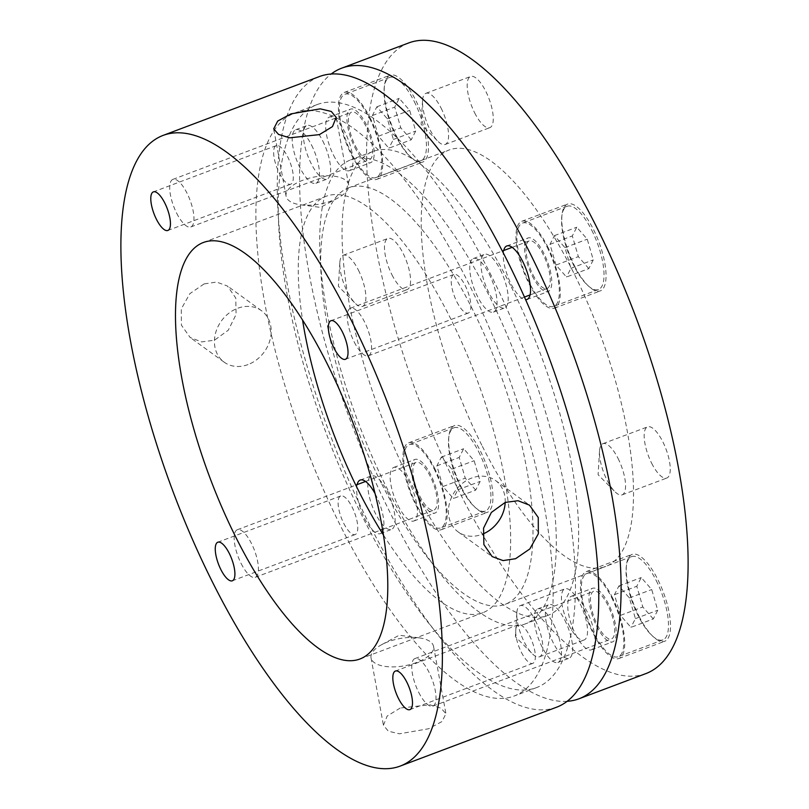 <?xml version="1.0" encoding="UTF-8"?>
<svg xmlns="http://www.w3.org/2000/svg" width="809" height="809" viewBox="0 0 809 809"><rect width="100%" height="100%" fill="white"/><g stroke="black" fill="none" stroke-linecap="round" stroke-linejoin="round"><path stroke-width="0.61" stroke-dasharray="4.04 3.03" d="M204.07 283.929L189.822 293.687L181.307 308.886L181.398 325.147L190.166 337.505L201.633 341.904L214.425 340.225L228.29 330.193L236.086 314.479L235.763 298.036L227.491 286.052L216.6 282.068L204.07 283.929M319.312 76.592A336.898 116.081 -110.6 0 0 369.885 525.294A336.898 116.081 -110.6 0 0 556.703 707.177M505.2 502.419A31.784 26.444 126 0 0 495.492 480.475A31.784 26.444 126 0 0 471.647 478.058A31.784 26.444 126 0 0 449.43 503.42A31.784 26.444 126 0 0 458.167 531.928A31.784 26.444 126 0 0 482.012 534.355A31.784 26.444 126 0 0 482.71 534.082M400.222 708.037L387.177 716.036L383.436 725.279L388.36 731.194L399.373 733.803L428.76 728.737L441.947 721.557L445.951 713.771L441.107 708.219L429.933 704.811L400.222 708.037M416.564 662.51A31.784 13.814 169.6 0 1 371.038 657.909A31.784 13.814 169.6 0 1 381.676 644.672A31.784 13.814 169.6 0 1 388.027 641.8A31.784 13.814 169.6 0 1 418.91 637.816A31.784 13.814 169.6 0 1 433.553 646.401A31.784 13.814 169.6 0 1 416.564 662.51M247.999 364.586A31.784 26.444 -54 0 1 224.154 362.159A31.784 26.444 -54 0 1 215.427 333.652A31.784 26.444 -54 0 1 237.634 308.28A31.784 26.444 -54 0 1 261.479 310.707A31.784 26.444 -54 0 1 270.216 339.224A31.784 26.444 -54 0 1 247.999 364.586M303.082 180.134A31.784 13.814 -10.4 0 0 286.093 196.233A31.784 13.814 -10.4 0 0 300.736 204.819A31.784 13.814 -10.4 0 0 331.619 200.834A31.784 13.814 -10.4 0 0 337.97 197.972A31.784 13.814 -10.4 0 0 348.608 184.735A31.784 13.814 -10.4 0 0 303.082 180.134M383.557 535.174A222.475 76.663 -110.6 0 0 482.882 612.706A222.475 76.663 -110.6 0 0 449.491 316.4A222.475 76.663 -110.6 0 0 326.118 196.294A222.475 76.663 -110.6 0 0 302.576 320.081M456.893 301.909A20.609 7.099 -110.6 0 0 468.32 313.032A20.609 7.099 -110.6 0 0 465.226 285.587A20.609 7.099 -110.6 0 0 453.798 274.463A20.609 7.099 -110.6 0 0 456.893 301.909M521.36 652.246A20.609 7.099 -110.6 0 0 532.787 663.37A20.609 7.099 -110.6 0 0 529.693 635.925A20.609 7.099 -110.6 0 0 518.266 624.801A20.609 7.099 -110.6 0 0 521.36 652.246M343.774 523.413A20.609 7.099 -110.6 0 0 355.202 534.537A20.609 7.099 -110.6 0 0 352.107 507.091A20.609 7.099 -110.6 0 0 340.68 495.968A20.609 7.099 -110.6 0 0 343.774 523.413M279.307 173.075A20.609 7.099 -110.6 0 0 290.734 184.199A20.609 7.099 -110.6 0 0 287.64 156.754A20.609 7.099 -110.6 0 0 276.213 145.63A20.609 7.099 -110.6 0 0 279.307 173.075M510.479 285.304A247.908 85.42 -110.6 0 0 373 151.465A247.908 85.42 -110.6 0 0 410.214 481.648A247.908 85.42 -110.6 0 0 547.693 615.487A247.908 85.42 -110.6 0 0 510.479 285.304M387.875 490.052A247.908 85.42 69.4 0 1 350.661 159.879A247.908 85.42 69.4 0 1 488.14 293.718A247.908 85.42 69.4 0 1 525.354 623.891A247.908 85.42 69.4 0 1 387.875 490.052M500.346 269.802A28.608 9.86 69.4 0 1 504.644 307.905A28.608 9.86 69.4 0 1 488.778 292.464A28.608 9.86 69.4 0 1 484.49 254.36A28.608 9.86 69.4 0 1 500.346 269.802M489.182 274.008A28.608 9.86 69.4 0 1 493.47 312.102A28.608 9.86 69.4 0 1 477.613 296.66A28.608 9.86 69.4 0 1 473.316 258.567A28.608 9.86 69.4 0 1 489.182 274.008M564.813 620.139A28.608 9.86 69.4 0 1 569.111 658.243A28.608 9.86 69.4 0 1 553.245 642.791A28.608 9.86 69.4 0 1 548.947 604.697A28.608 9.86 69.4 0 1 564.813 620.139M553.649 624.346A28.608 9.86 69.4 0 1 557.937 662.44A28.608 9.86 69.4 0 1 542.081 646.998A28.608 9.86 69.4 0 1 537.783 608.904A28.608 9.86 69.4 0 1 553.649 624.346M387.238 491.316A28.608 9.86 69.4 0 1 391.526 529.41A28.608 9.86 69.4 0 1 375.669 513.968A28.608 9.86 69.4 0 1 371.371 475.874A28.608 9.86 69.4 0 1 387.238 491.316M375.204 493.864A28.608 9.86 69.4 0 1 376.064 495.512A28.608 9.86 69.4 0 1 382.869 530.906M381.888 532.514A28.608 9.86 69.4 0 1 380.361 533.616A28.608 9.86 69.4 0 1 364.495 518.175A28.608 9.86 69.4 0 1 357.103 484.642M322.771 140.978A28.608 9.86 69.4 0 1 327.058 179.072A28.608 9.86 69.4 0 1 311.202 163.63A28.608 9.86 69.4 0 1 306.904 125.537A28.608 9.86 69.4 0 1 322.771 140.978M311.596 145.175A28.608 9.86 69.4 0 1 315.894 183.279A28.608 9.86 69.4 0 1 300.028 167.837A28.608 9.86 69.4 0 1 295.74 129.733A28.608 9.86 69.4 0 1 311.596 145.175M341.519 527.842A311.465 107.324 -110.6 0 0 514.241 695.993A311.465 107.324 -110.6 0 0 467.481 281.158A311.465 107.324 -110.6 0 0 294.759 113.007A311.465 107.324 -110.6 0 0 341.519 527.842M489.819 272.754A311.465 107.324 69.4 0 1 536.579 687.589A311.465 107.324 69.4 0 1 363.858 519.429A311.465 107.324 69.4 0 1 317.098 104.594A311.465 107.324 69.4 0 1 489.819 272.754M532.342 276.061A28.608 9.86 -110.6 0 0 548.199 291.503A28.608 9.86 -110.6 0 0 543.911 253.409A28.608 9.86 -110.6 0 0 528.044 237.967A28.608 9.86 -110.6 0 0 532.342 276.061M503.714 250.517A28.608 9.86 -110.6 0 0 511.116 284.05A28.608 9.86 -110.6 0 0 525.658 299.714M596.809 626.399A28.608 9.86 -110.6 0 0 612.666 641.84A28.608 9.86 -110.6 0 0 608.378 603.747A28.608 9.86 -110.6 0 0 592.512 588.305A28.608 9.86 -110.6 0 0 596.809 626.399M575.583 634.387A28.608 9.86 -110.6 0 0 591.45 649.829A28.608 9.86 -110.6 0 0 587.152 611.735A28.608 9.86 -110.6 0 0 571.285 596.294A28.608 9.86 -110.6 0 0 575.583 634.387M419.224 497.565A28.608 9.86 -110.6 0 0 435.09 513.007A28.608 9.86 -110.6 0 0 430.793 474.913A28.608 9.86 -110.6 0 0 414.936 459.472A28.608 9.86 -110.6 0 0 419.224 497.565M398.008 505.554A28.608 9.86 -110.6 0 0 413.864 520.996A28.608 9.86 -110.6 0 0 409.576 482.902A28.608 9.86 -110.6 0 0 393.71 467.46A28.608 9.86 -110.6 0 0 398.008 505.554M354.757 147.228A28.608 9.86 -110.6 0 0 370.623 162.67A28.608 9.86 -110.6 0 0 366.325 124.576A28.608 9.86 -110.6 0 0 350.469 109.134A28.608 9.86 -110.6 0 0 354.757 147.228M333.541 155.217A28.608 9.86 -110.6 0 0 349.397 170.659A28.608 9.86 -110.6 0 0 345.109 132.565A28.608 9.86 -110.6 0 0 329.243 117.123A28.608 9.86 -110.6 0 0 333.541 155.217M567.251 701.302A336.898 116.081 69.4 0 1 392.223 516.88A336.898 116.081 69.4 0 1 331.103 74.064M408.666 42.958A336.898 116.081 -110.6 0 0 459.239 491.65A336.898 116.081 -110.6 0 0 646.057 673.533M482.376 446.346A222.475 76.663 -110.6 0 0 605.749 566.462A222.475 76.663 -110.6 0 0 572.347 270.145A222.475 76.663 -110.6 0 0 448.975 150.039A222.475 76.663 -110.6 0 0 482.376 446.346M381.848 484.187A222.475 76.663 -110.6 0 0 505.221 604.303A222.475 76.663 -110.6 0 0 471.829 307.986A222.475 76.663 -110.6 0 0 348.457 187.88A222.475 76.663 -110.6 0 0 381.848 484.187M574.532 265.868A46.406 15.988 -110.6 0 0 600.268 290.916A46.406 15.988 -110.6 0 0 593.3 229.119A46.406 15.988 -110.6 0 0 567.564 204.07A46.406 15.988 -110.6 0 0 574.532 265.868M547.511 246.361A46.406 15.988 69.4 0 1 554.468 308.158A46.406 15.988 69.4 0 1 528.742 283.11A46.406 15.988 69.4 0 1 521.775 221.302A46.406 15.988 69.4 0 1 547.511 246.361M638.999 616.205A46.406 15.988 -110.6 0 0 664.735 641.254A46.406 15.988 -110.6 0 0 657.768 579.456A46.406 15.988 -110.6 0 0 632.031 554.408A46.406 15.988 -110.6 0 0 638.999 616.205M611.968 596.698A46.406 15.988 69.4 0 1 618.936 658.496A46.406 15.988 69.4 0 1 593.209 633.447A46.406 15.988 69.4 0 1 586.242 571.639A46.406 15.988 69.4 0 1 611.968 596.698M461.423 487.372A46.406 15.988 -110.6 0 0 487.149 512.431A46.406 15.988 -110.6 0 0 480.192 450.623A46.406 15.988 -110.6 0 0 454.456 425.574A46.406 15.988 -110.6 0 0 461.423 487.372M434.393 467.865A46.406 15.988 69.4 0 1 441.36 529.662A46.406 15.988 69.4 0 1 415.624 504.614A46.406 15.988 69.4 0 1 408.666 442.816A46.406 15.988 69.4 0 1 434.393 467.865M396.956 137.034A46.406 15.988 -110.6 0 0 422.692 162.093A46.406 15.988 -110.6 0 0 415.725 100.286A46.406 15.988 -110.6 0 0 389.989 75.237A46.406 15.988 -110.6 0 0 396.956 137.034M369.925 117.527A46.406 15.988 69.4 0 1 376.893 179.325A46.406 15.988 69.4 0 1 351.167 154.276A46.406 15.988 69.4 0 1 344.199 92.479A46.406 15.988 69.4 0 1 369.925 117.527M651.68 463.274A27.334 9.415 -110.6 0 0 666.838 478.028A27.334 9.415 -110.6 0 0 662.733 441.623A27.334 9.415 -110.6 0 0 647.574 426.869A27.334 9.415 -110.6 0 0 651.68 463.274M618.056 458.44A27.334 9.415 69.4 0 1 622.161 494.845A27.334 9.415 69.4 0 1 614.769 491.548A27.334 9.415 69.4 0 1 607.003 480.091A27.334 9.415 69.4 0 1 599.52 451.038A27.334 9.415 69.4 0 1 602.897 443.686A27.334 9.415 69.4 0 1 618.056 458.44M568.97 625.246A27.334 9.415 -110.6 0 0 584.128 640A27.334 9.415 -110.6 0 0 580.023 603.595A27.334 9.415 -110.6 0 0 564.874 588.841A27.334 9.415 -110.6 0 0 568.97 625.246M535.346 620.412A27.334 9.415 69.4 0 1 539.451 656.817A27.334 9.415 69.4 0 1 532.059 653.52A27.334 9.415 69.4 0 1 524.293 642.063A27.334 9.415 69.4 0 1 516.809 613.01A27.334 9.415 69.4 0 1 520.197 605.658A27.334 9.415 69.4 0 1 535.346 620.412M391.991 274.868A27.334 9.415 -110.6 0 0 407.139 289.622A27.334 9.415 -110.6 0 0 403.044 253.217A27.334 9.415 -110.6 0 0 387.885 238.463A27.334 9.415 -110.6 0 0 391.991 274.868M358.367 270.044A27.334 9.415 69.4 0 1 362.462 306.439A27.334 9.415 69.4 0 1 355.08 303.142A27.334 9.415 69.4 0 1 347.314 291.685A27.334 9.415 69.4 0 1 339.831 262.642A27.334 9.415 69.4 0 1 343.208 255.28A27.334 9.415 69.4 0 1 358.367 270.044M474.691 112.896A27.334 9.415 -110.6 0 0 489.849 127.66A27.334 9.415 -110.6 0 0 485.754 91.255A27.334 9.415 -110.6 0 0 470.595 76.491A27.334 9.415 -110.6 0 0 474.691 112.896M441.077 108.072A27.334 9.415 69.4 0 1 445.172 144.477A27.334 9.415 69.4 0 1 437.79 141.171A27.334 9.415 69.4 0 1 430.014 129.723A27.334 9.415 69.4 0 1 422.541 100.67A27.334 9.415 69.4 0 1 425.918 93.318A27.334 9.415 69.4 0 1 441.077 108.072M176.696 213.252A25.423 8.757 -110.6 0 0 190.793 226.975A25.423 8.757 -110.6 0 0 186.98 193.108A25.423 8.757 -110.6 0 0 172.883 179.386A25.423 8.757 -110.6 0 0 176.696 213.252M355.404 145.974A25.423 8.757 -110.6 0 0 369.501 159.697A25.423 8.757 -110.6 0 0 365.688 125.83A25.423 8.757 -110.6 0 0 351.591 112.107A25.423 8.757 -110.6 0 0 355.404 145.974M414.218 101.459A44.495 15.331 69.4 0 1 420.902 160.728A44.495 15.331 69.4 0 1 396.228 136.701A44.495 15.331 69.4 0 1 389.544 77.442A44.495 15.331 69.4 0 1 414.218 101.459M369.541 118.286A44.495 15.331 69.4 0 1 376.225 177.545A44.495 15.331 69.4 0 1 351.551 153.518A44.495 15.331 69.4 0 1 344.867 94.259A44.495 15.331 69.4 0 1 369.541 118.286M411.245 139.775L400.768 127.802L394.741 107.112L399.201 98.385L409.678 110.368L415.705 131.058L411.245 139.775L388.907 148.189L378.43 136.215L400.768 127.802M378.43 136.215L372.403 115.515L376.863 106.798L387.339 118.771L393.366 139.472L388.907 148.189M393.366 139.472L415.705 131.058M387.339 118.771L409.678 110.368M376.863 106.798L399.201 98.385M372.403 115.515L394.741 107.112M241.163 563.59A25.423 8.757 -110.6 0 0 255.26 577.313A25.423 8.757 -110.6 0 0 251.447 543.446A25.423 8.757 -110.6 0 0 237.35 529.723A25.423 8.757 -110.6 0 0 241.163 563.59M419.871 496.311A25.423 8.757 -110.6 0 0 433.968 510.034A25.423 8.757 -110.6 0 0 430.155 476.167A25.423 8.757 -110.6 0 0 416.048 462.445A25.423 8.757 -110.6 0 0 419.871 496.311M478.685 451.796A44.495 15.331 69.4 0 1 485.37 511.066A44.495 15.331 69.4 0 1 460.695 487.038A44.495 15.331 69.4 0 1 454.011 427.779A44.495 15.331 69.4 0 1 478.685 451.796M434.008 468.623A44.495 15.331 69.4 0 1 440.693 527.883A44.495 15.331 69.4 0 1 416.018 503.855A44.495 15.331 69.4 0 1 409.334 444.596A44.495 15.331 69.4 0 1 434.008 468.623M475.712 490.112L465.236 478.139L459.209 457.449L463.658 448.722L474.145 460.705L480.162 481.395L475.712 490.112L453.374 498.526L442.897 486.553L465.236 478.139M442.897 486.553L436.87 465.853L441.32 457.136L451.806 469.109L457.823 489.809L453.374 498.526M457.823 489.809L480.162 481.395M451.806 469.109L474.145 460.705M441.32 457.136L463.658 448.722M436.87 465.853L459.209 457.449M354.271 342.076A25.423 8.757 -110.6 0 0 368.378 355.808A25.423 8.757 -110.6 0 0 364.556 321.942A25.423 8.757 -110.6 0 0 350.459 308.219A25.423 8.757 -110.6 0 0 354.271 342.076M532.979 274.797A25.423 8.757 -110.6 0 0 547.086 288.53A25.423 8.757 -110.6 0 0 543.264 254.663A25.423 8.757 -110.6 0 0 529.167 240.94A25.423 8.757 -110.6 0 0 532.979 274.797M591.794 230.292A44.495 15.331 69.4 0 1 598.478 289.551A44.495 15.331 69.4 0 1 573.803 265.534A44.495 15.331 69.4 0 1 567.119 206.275A44.495 15.331 69.4 0 1 591.794 230.292M547.117 247.109A44.495 15.331 69.4 0 1 553.801 306.378A44.495 15.331 69.4 0 1 529.126 282.351A44.495 15.331 69.4 0 1 522.442 223.092A44.495 15.331 69.4 0 1 547.117 247.109M588.821 268.608L578.344 256.635L572.327 235.935L576.777 227.218L587.253 239.191L593.28 259.891L588.821 268.608L566.482 277.022L556.005 265.039L578.344 256.635M556.005 265.039L549.989 244.348L554.438 235.631L564.915 247.605L570.942 268.295L566.482 277.022M570.942 268.295L593.28 259.891M564.915 247.605L587.253 239.191M554.438 235.631L576.777 227.218M549.989 244.348L572.327 235.935M418.738 692.413A25.423 8.757 -110.6 0 0 432.845 706.146A25.423 8.757 -110.6 0 0 429.023 672.279A25.423 8.757 -110.6 0 0 414.926 658.556A25.423 8.757 -110.6 0 0 418.738 692.413M597.446 625.135A25.423 8.757 -110.6 0 0 611.543 638.867A25.423 8.757 -110.6 0 0 607.731 605.001A25.423 8.757 -110.6 0 0 593.634 591.278A25.423 8.757 -110.6 0 0 597.446 625.135M656.261 580.629A44.495 15.331 69.4 0 1 662.945 639.889A44.495 15.331 69.4 0 1 638.271 615.871A44.495 15.331 69.4 0 1 631.586 556.612A44.495 15.331 69.4 0 1 656.261 580.629M611.584 597.446A44.495 15.331 69.4 0 1 618.268 656.716A44.495 15.331 69.4 0 1 593.594 632.689A44.495 15.331 69.4 0 1 586.909 573.429A44.495 15.331 69.4 0 1 611.584 597.446M653.288 618.946L642.811 606.972L636.784 586.272L641.244 577.555L651.72 589.528L657.747 610.229L653.288 618.946L630.949 627.359L620.473 615.376L642.811 606.972M620.473 615.376L614.446 594.686L618.905 585.969L629.382 597.942L635.409 618.632L630.949 627.359M635.409 618.632L657.747 610.229M629.382 597.942L651.72 589.528M618.905 585.969L641.244 577.555M614.446 594.686L636.784 586.272M458.167 531.928L492.155 556.582M371.038 657.909L383.436 725.279M224.154 362.159L190.166 337.505M286.093 196.233L273.695 128.874M360.025 658.961L482.882 612.706M468.32 313.032L345.453 359.287M532.787 663.37L409.92 709.624M355.202 534.537L232.345 580.791M290.734 184.199L167.878 230.454M418.91 637.816L399.191 635.237L381.676 644.672M337.97 197.972L320.455 207.397L300.736 204.819M373 151.465L350.661 159.879M493.47 312.102L504.644 307.905M557.937 662.44L569.111 658.243M380.361 533.616L391.526 529.41M315.894 183.279L327.058 179.072M536.579 687.589L514.241 695.993M526.983 299.492L548.199 291.503M591.45 649.829L612.666 641.84M413.864 520.996L435.09 513.007M349.397 170.659L370.623 162.67M505.221 604.303L605.749 566.462M554.468 308.158L600.268 290.916M618.936 658.496L664.735 641.254M441.36 529.662L487.149 512.431M376.893 179.325L422.692 162.093M622.161 494.845L666.838 478.028M539.451 656.817L584.128 640M362.462 306.439L407.139 289.622M445.172 144.477L489.849 127.66M599.52 451.038L598.104 474.701L614.769 491.548M516.809 613.01L515.394 636.673L532.059 653.52M339.831 262.642L338.405 286.295L355.08 303.142M422.541 100.67L421.115 124.323L437.79 141.171M495.492 480.475L529.48 505.14M433.553 646.401L445.951 713.771M261.479 310.707L227.491 286.052M348.608 184.735L336.21 117.366M203.251 242.538L326.118 196.294M453.798 274.463L330.932 320.718M518.266 624.801L395.399 671.055M340.68 495.968L217.823 542.222M276.213 145.63L153.356 191.885M547.693 615.487L525.354 623.891M473.316 258.567L484.49 254.36M537.783 608.904L548.947 604.697M360.207 480.071L371.371 475.874M295.74 129.733L306.904 125.537M317.098 104.594L294.759 113.007M506.828 245.956L528.044 237.967M571.285 596.294L592.512 588.305M393.71 467.46L414.936 459.472M329.243 117.123L350.469 109.134M348.457 187.88L448.975 150.039M521.775 221.302L567.564 204.07M586.242 571.639L632.031 554.408M408.666 442.816L454.456 425.574M344.199 92.479L389.989 75.237M602.897 443.686L647.574 426.869M520.197 605.658L564.874 588.841M343.208 255.28L387.885 238.463M425.918 93.318L470.595 76.491M190.793 226.975L369.501 159.697M420.902 160.728L376.225 177.545M389.544 77.442L344.867 94.259M172.883 179.386L351.591 112.107M255.26 577.313L380.442 530.188M382.606 529.369L433.968 510.034M485.37 511.066L440.693 527.883M454.011 427.779L409.334 444.596M237.35 529.723L355.808 485.127M365.547 481.456L416.048 462.445M368.378 355.808L524.465 297.045M530.087 294.931L547.086 288.53M598.478 289.551L553.801 306.378M567.119 206.275L522.442 223.092M350.459 308.219L502.328 251.043M512.168 247.332L529.167 240.94M432.845 706.146L611.543 638.867M662.945 639.889L618.268 656.716M631.586 556.612L586.909 573.429M414.926 658.556L593.634 591.278"/><path stroke-width="1.21" d="M319.424 134.607L289.723 137.823L278.549 134.425L273.695 128.874L277.699 121.077L290.886 113.897L320.253 108.841L331.286 111.45L336.21 117.366L332.469 126.598L319.424 134.607M213.515 584.159A336.898 116.081 69.4 0 1 162.943 135.467A336.898 116.081 69.4 0 1 349.761 317.35A336.898 116.081 69.4 0 1 400.334 766.042A336.898 116.081 69.4 0 1 213.515 584.159M400.334 766.042L556.703 707.177A336.898 116.081 -110.6 0 0 506.131 258.476A336.898 116.081 -110.6 0 0 319.312 76.592L162.943 135.467M515.576 558.716L503.036 560.576L492.155 556.582L483.883 544.599L483.56 528.146L491.366 512.431L505.221 502.409L518.013 500.731L529.48 505.14L538.248 517.497L538.339 533.768L529.814 548.967L515.576 558.716M302.576 320.081A222.475 76.663 -110.6 0 0 359.509 492.6A222.475 76.663 -110.6 0 0 383.557 535.174M326.624 362.654A222.475 76.663 69.4 0 1 360.025 658.961A222.475 76.663 69.4 0 1 236.653 538.855A222.475 76.663 69.4 0 1 203.251 242.538A222.475 76.663 69.4 0 1 326.624 362.654M342.359 331.842A20.609 7.099 69.4 0 1 345.453 359.287A20.609 7.099 69.4 0 1 334.026 348.163A20.609 7.099 69.4 0 1 330.932 320.718A20.609 7.099 69.4 0 1 342.359 331.842M406.826 682.179A20.609 7.099 69.4 0 1 409.92 709.624A20.609 7.099 69.4 0 1 398.493 698.501A20.609 7.099 69.4 0 1 395.399 671.055A20.609 7.099 69.4 0 1 406.826 682.179M229.25 553.346A20.609 7.099 69.4 0 1 232.345 580.791A20.609 7.099 69.4 0 1 220.918 569.667A20.609 7.099 69.4 0 1 217.823 542.222A20.609 7.099 69.4 0 1 229.25 553.346M164.783 203.008A20.609 7.099 69.4 0 1 167.878 230.454A20.609 7.099 69.4 0 1 156.45 219.33A20.609 7.099 69.4 0 1 153.356 191.885A20.609 7.099 69.4 0 1 164.783 203.008M382.869 530.906A28.608 9.86 69.4 0 1 381.888 532.514M525.658 299.714A28.608 9.86 -110.6 0 0 526.983 299.492A28.608 9.86 -110.6 0 0 522.685 261.398A28.608 9.86 -110.6 0 0 506.828 245.956A28.608 9.86 -110.6 0 0 503.714 250.517M331.103 74.064A336.898 116.081 69.4 0 1 341.651 68.189A336.898 116.081 69.4 0 1 528.469 250.072A336.898 116.081 69.4 0 1 579.042 698.764A336.898 116.081 69.4 0 1 567.251 701.302M579.042 698.764L646.057 673.533A336.898 116.081 -110.6 0 0 595.485 224.841A336.898 116.081 -110.6 0 0 408.666 42.958L341.651 68.189M482.71 534.082A31.784 26.444 126 0 0 505.2 502.419M357.103 484.642A28.608 9.86 69.4 0 1 360.207 480.071A28.608 9.86 69.4 0 1 375.204 493.864M380.442 530.188L382.606 529.369M355.808 485.127L365.547 481.456M524.465 297.045L530.087 294.931M502.328 251.043L512.168 247.332"/></g></svg>
